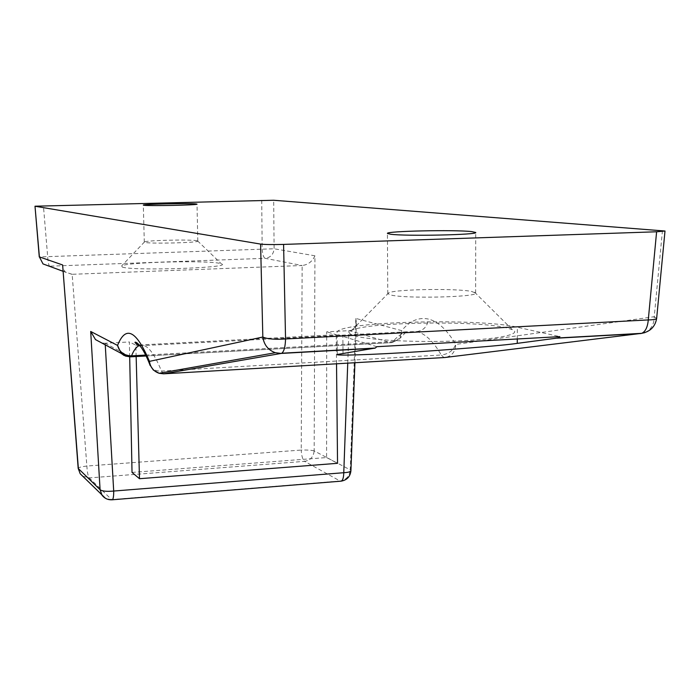 <?xml version="1.0" encoding="UTF-8"?>
<svg xmlns="http://www.w3.org/2000/svg" width="700" height="700" viewBox="0 0 700 700"><rect width="100%" height="100%" fill="white"/><g stroke="black" fill="none" stroke-linecap="round" stroke-linejoin="round"><path stroke-width="0.53" stroke-dasharray="3.5 2.62" d="M122.316 267.076C133.053 271.154 234.098 267.776 221.401 263.848L220.062 263.445C207.935 260.164 127.505 262.089 121.695 265.834L122.316 267.076M196.91 240.721L197.811 241.08C199.482 242.707 150.509 243.95 144.996 242.419L144.532 241.902C147.088 240.319 190.855 239.339 196.91 240.721M354.611 335.79C368.69 340.13 415.957 342.632 457.284 340.935C498.75 339.29 522.646 334.014 512.339 329.639L506.345 327.81C475.633 320.276 367.185 322.053 351.75 330.348C347.839 332.185 348.793 334.005 354.611 335.79M471.573 291.436L475.624 293.037C478.319 297.106 405.808 298.848 390.906 295.05L387.765 293.632L388.797 292.784C395.964 289.196 456.041 288.225 471.573 291.436M416.92 331.564C423.692 330.523 427.516 326.349 428.365 319.051C418.661 317.004 409.771 320.871 401.695 330.636L401.616 334.793L399.875 338.354L398.956 339.308L392.919 341.679C397.049 336.691 401.511 333.401 406.315 331.826L416.92 331.564C425.495 333.839 433.606 341.652 441.262 355.014L161.455 371.079C153.834 352.152 146.615 343.578 139.781 345.336M662.454 230.571L654.246 316.724L455.726 344.4C453.285 350.578 448.464 354.113 441.262 355.014L443.852 357.446L444.719 357.525C451.684 356.396 455.35 352.021 455.726 344.4C447.072 329.814 437.955 321.361 428.365 319.051M132.029 472.43L326.585 457.555L326.699 331.817L349.274 330.654L390.679 342.65C397.215 341.635 400.89 337.636 401.695 330.636L355.828 318.43L350.236 469.875L314.169 450.914L314.93 255.806C312.34 261.511 308.079 264.749 302.146 265.519L301.219 450.056L86.87 466.043C81.419 466.699 78.531 467.469 78.181 468.335M82.67 476.175L89.241 477.907L304.623 461.352L340.104 481.023L111.632 499.599L89.241 477.907C88.025 476.184 87.229 472.229 86.87 466.043L72.161 274.295L301.822 265.527M72.161 274.295L65.179 272.081L62.606 266.674M129.684 356.851L129.377 341.976L105.157 343.227L105.254 344.838M146.125 355.985L391.676 342.641L130.218 356.808L105.157 343.227M136.15 356.527L135.835 345.17L129.377 341.976M135.835 345.17L137.095 345.1M139.484 344.977L336.236 334.714L326.699 331.817M326.585 457.555L337.54 463.312M336.534 363.79L336.236 334.714M644.875 332.631C651.07 329.683 654.194 324.38 654.246 316.724L656.653 318.351M355.828 318.43L356.387 322.77C355.828 327.661 353.447 330.295 349.274 330.654M340.602 481.198L340.104 481.023C346.141 479.938 349.519 476.219 350.236 469.875L350.919 470.759M314.169 450.914C311.561 450.188 307.248 449.907 301.219 450.056C301.569 455.989 302.697 459.751 304.623 461.352C310.328 460.355 313.504 456.873 314.169 450.914M314.93 255.806L274.102 248.763L39.27 256.935M163.476 373.826L161.455 371.079C156.056 371.262 152.311 369.46 150.22 365.662M104.772 343.245L101.789 342.974M376.819 346.692L342.851 336.411C339.019 335.23 337.094 334.023 337.076 332.78C334.486 321.729 477.26 317.537 517.352 327.233L559.895 336.63M71.803 274.312L49.665 266.175L265.142 258.317L302.146 265.519M261.73 200.261L262.168 249.078C262.526 254.45 263.515 257.539 265.142 258.317C270.515 257.591 273.499 254.406 274.102 248.763L273.683 200.261M49.157 266.184L49.665 266.175C48.685 265.335 48.02 262.115 47.661 256.506L43.409 205.73M347.743 363.142L348.924 330.671M145.688 355.075L392.919 341.679L391.676 342.641L398.956 339.308L406.315 331.826M111.939 499.809L105.42 498.269M343.009 353.098L342.983 350.017M342.983 349.842L342.851 336.411M517.291 338.966L517.352 327.233M197.575 240.888L221.401 263.848M474.574 292.197L512.339 329.639M197.811 241.08L197.006 204.138M475.624 293.037L475.738 232.496M387.765 293.632L387.415 233.424M140.123 345.756L406.324 331.817M354.918 362.731L356.387 322.77M65.179 272.081L62.956 271.259M144.296 242.104L143.325 205.091M337.295 354.489L337.251 350.332M337.251 350.158L337.076 332.78M388.797 292.784L351.75 330.348M144.532 241.902L121.695 265.834"/><path stroke-width="1.05" d="M196.105 203.945L197.006 204.138C198.669 205.074 149.529 206.124 144.016 205.266L143.325 205.091C142.126 204.155 189.586 203.131 196.105 203.945M471.669 231.595L475.738 232.496C478.45 234.85 405.545 236.346 390.574 234.237L387.415 233.424C385.665 231.096 454.3 229.618 471.669 231.595M260.592 244.09C265.002 244.606 272.668 244.711 283.588 244.414L285.547 338.966C285.311 346.806 284.034 351.558 281.715 353.229L375.261 348.058L337.295 354.489C334.451 355.775 368.83 355.04 421.829 351.54C474.381 347.795 506.196 345.065 517.265 343.359L557.918 337.969L641.664 333.34C645.4 331.704 647.605 327.233 648.279 319.926L656.609 231.779L665 231.017L273.683 200.261L35 206.211L39.401 256.9L62.633 264.967L78.365 468.589L100.082 489.711L90.694 331.459L117.556 345.424C125.703 325.001 136.325 330.321 149.441 361.375L262.832 337.033L260.592 244.09L35.131 206.255M375.261 348.058L376.819 346.692L559.895 336.63L557.918 337.969M283.588 244.414L656.609 231.779M336.534 363.79L337.54 463.312L139.492 478.713L132.029 472.43L129.684 356.851M137.095 345.1L139.484 344.977M139.781 345.336L138.644 345.835C135.879 347.445 133.525 350.779 131.565 355.845C124.128 355.635 119.464 352.161 117.556 345.424L121.135 353.36L125.606 356.116L130.305 356.842M139.492 478.713L136.15 356.527M163.476 373.826L444.719 357.525L641.664 333.34C650.23 331.695 655.226 326.699 656.653 318.351C656.311 319.287 653.52 319.812 648.279 319.926L285.547 338.966C274.733 339.675 267.164 339.027 262.832 337.033C263.988 344.864 268.152 350.096 275.328 352.713L281.137 353.43L163.651 373.817L159.127 373.284C153.545 371.306 150.316 367.342 149.441 361.375L149.791 364.578L153.291 370.002L159.127 373.284L275.328 352.713L281.137 353.43L374.588 348.267M340.602 481.198L341.233 481.145C347.016 480.06 350.245 476.595 350.919 470.759C350.621 471.809 348.241 472.456 343.77 472.71L347.743 363.142M150.22 365.662L149.791 364.578C140.359 340.007 133.184 341.285 135.398 342.939L138.644 345.835L140.123 345.756M101.789 342.974L95.498 339.596L90.694 331.459M105.254 344.838L113.697 491.05C106.706 491.671 102.174 491.225 100.082 489.711L102.016 495.198C104.632 498.523 108.071 500.054 112.332 499.774L111.939 499.809M105.42 498.269L80.194 473.742L78.181 468.335L80.194 473.742L82.67 476.175M78.181 468.335L62.633 264.967M62.956 271.259L43.015 263.918L39.401 256.9L43.015 263.918L49.157 266.184M644.875 332.631L640.736 333.55L557.069 338.179M113.697 491.05L343.77 472.71C343.665 477.514 342.816 480.323 341.233 481.145L112.332 499.774C113.295 498.969 113.75 496.064 113.697 491.05M146.125 355.985L130.83 356.816L131.565 355.845L145.688 355.075M130.218 356.808L124.005 355.46L121.135 353.36L95.498 339.596M517.265 343.359L517.291 338.966M656.653 318.351L665 231.017M350.919 470.759L354.918 362.731M39.27 256.935L35 206.211"/></g></svg>
